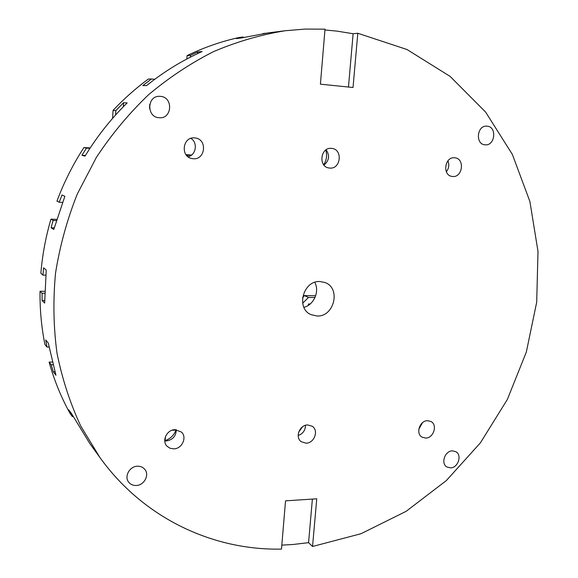 <?xml version="1.0" encoding="UTF-8"?>
<svg xmlns="http://www.w3.org/2000/svg" width="578" height="578" viewBox="0 0 578 578"><rect width="100%" height="100%" fill="white"/><g stroke="black" fill="none" stroke-linecap="round" stroke-linejoin="round"><path stroke-width="0.87" d="M136.256 485.484C133.063 485.585 130.527 484.465 128.663 482.124C124.003 476.496 129.66 466.258 137.448 466.215C140.483 466.135 142.918 467.169 144.76 469.314C149.731 474.841 144.204 485.368 136.256 485.484M173.754 448.86L170.04 448.253L167.013 446.202C161.464 440.826 166.934 429.57 175.04 429.656L181.478 432.084C187.337 437.315 182.012 448.882 173.754 448.86M176.276 429.692C176.095 436.137 172.771 439.894 166.305 440.963L164.766 440.898M306.109 443.196L301.225 441.715C294.766 437.387 299.599 424.816 307.677 424.946L312.308 426.289C318.977 430.48 314.288 443.254 306.109 443.196M450.544 467.884L446.895 466.988C440.53 463.578 444.858 450.811 452.364 450.862L455.84 451.685C462.328 454.987 458.116 467.869 450.544 467.884M425.733 438.073L422.106 437.185C415.394 433.731 419.722 420.538 427.518 420.69L430.95 421.499C437.806 424.83 433.601 438.153 425.733 438.073M159.095 117.717L159.015 117.71C146.263 117.124 146.978 95.457 159.774 96.324L160.417 96.36C173.588 97.075 172.157 119.321 159.095 117.717M329.756 168.075L329.026 167.988C318.066 166.76 320.472 147.014 331.447 148.365L331.801 148.394C343 149.283 340.876 169.325 329.756 168.075M193.233 158.733L192.048 158.574C180.105 156.804 182.612 136.437 194.627 137.896L195.198 137.961C207.545 139.161 205.515 160.092 193.233 158.733M452.661 176.485L452.155 176.427C442.156 175.502 444.59 156.544 454.59 157.78L454.828 157.801C464.994 158.502 462.74 177.634 452.661 176.485M485.094 144.811L485.072 144.811C475.058 144.428 476.886 125.108 486.871 126.156L487.088 126.17C497.217 126.669 495.108 146.097 485.094 144.811M99.907 457.516L80.739 426.015C70.119 403.191 62.207 378.944 57.012 353.274C53.479 327.04 52.981 300.365 55.517 273.242C59.801 246.177 67.055 219.777 77.279 194.042L96.374 157.404C111.547 134.407 128.887 113.57 148.38 94.886C168.87 77.654 190.646 63.204 213.708 51.543C237.226 41.573 261.083 34.637 285.272 30.728L268.163 32.895L241.134 38.004L236.301 38.596L243.165 36.978L239.27 37.469C221.475 41.356 204.07 47.41 187.062 55.625L190.516 55.315L197.69 51.969L202.112 51.529C182.511 60.285 164.015 71.636 146.617 85.58L142.809 85.609L151.414 78.976L148.308 79.07C135.729 88.333 123.981 98.773 113.057 110.398L115.838 110.615L123.562 102.718L127.153 102.898C111.055 118.728 97.017 136.466 85.038 156.111L81.946 155.272L86.44 148.12L83.94 147.527C72.994 164.369 63.999 182.236 56.947 201.122L59.187 202.249L62.012 194.981L64.859 196.318L53.797 229.488L51.088 227.746L53.125 220.456L50.951 219.141C45.727 236.958 42.36 254.999 40.872 273.257L42.931 275.099L43.625 267.831L46.24 270.063L44.658 303.096L42.086 300.473L42.078 293.241L40.026 291.225C39.817 309.411 41.45 327.191 44.925 344.56L47.006 347.075L45.691 339.965L48.292 343.05L55.95 375.223L53.277 371.777L51.218 364.754L49.108 362.074C54.216 380.353 61.217 397.491 70.09 413.487L72.373 416.615L68.746 409.824L71.578 413.689L89.814 443.536L99.907 457.516C143.915 518.712 213.52 550.538 281.486 549.1L285.532 500.844L316.751 498.8L312.546 546.477L308.565 542.663L293.191 544.469L281.818 545.126M285.272 30.728L305.249 29.073L325.017 29.167L320.407 84.171L353.021 87.502L357.804 33.257L407.049 49.542L450.146 76.426L485.592 112.053L512.368 154.427L529.903 201.52L537.995 251.387L536.702 302.157L526.327 352.074L507.347 399.485L480.405 442.827L446.332 480.585L406.132 511.328L361.04 533.704L312.546 546.477M324.952 29.962L337.01 31.125L353.129 33.741L357.804 33.257M263.055 33.546L265.605 33.235M317.04 316.007L311.015 314.634C295.604 308.377 303.19 280.258 320.002 281.537L324.959 282.534C341.186 288.046 334.272 317.019 317.04 316.007M323.694 164.752C326.621 160.171 327.314 155.272 325.768 150.042M164.759 440.761C170.329 438.883 174.123 435.191 176.138 429.678M298.681 432.127L302.489 426.831M447.907 160.85C449.453 164.759 448.933 168.4 446.353 171.774M305.516 425.307C305.357 430.372 302.908 433.767 298.183 435.509M422.496 422.713L418.826 429.216M186.102 154.81L188.204 155.207L187.388 156.219M190.928 138.352C198.008 142.665 196.101 155.048 188.117 156.819M326.129 149.796C329.937 155.54 329.214 160.641 323.969 165.091M176.001 430.09L172.056 430.227M165.409 436.737L165.149 440.638M149.572 108.469L149.709 104.459M112.616 118.346L113.057 110.398M191.101 155.41L188.204 155.207M185.986 154.651L191.593 155.041M323.326 164.239L323.998 164.282M85.407 155.504L81.946 155.272M89.922 148.365L86.44 148.12M83.94 147.527L90.182 147.961M310.14 303.999L308.457 303.977L308.341 305.336M309.555 304.476L308.457 303.977M44.636 300.509L42.086 300.473M314.981 297.547L308.493 297.446L304.266 295.589L315.675 295.777M44.701 293.284L42.078 293.241M40.026 291.225L44.759 291.305M42.931 275.099L45.727 275.164M72.373 416.615L73.088 416.594M54.91 371.755L53.277 371.777M52.959 364.74L51.218 364.754M49.108 362.074L52.273 362.045M47.006 347.075L49.007 347.067M54.231 227.869L51.088 227.746M56.319 220.594L53.125 220.456M50.951 219.141L56.68 219.387M59.187 202.249L62.475 202.416M154.738 79.302L151.414 78.976M302.662 303.204L308.493 297.446M302.525 297.923L304.266 295.589M314.772 282.346C319.822 291.326 313.933 304.881 303.927 307.323M123.562 102.718L123.331 106.728M115.838 110.615L115.593 114.971M197.69 51.969L197.582 53.61M190.516 55.315L190.393 57.135M243.165 36.978L243.128 37.505M186.839 58.992L187.062 55.625M308.565 542.663L312.387 499.089M348.462 87.032L353.129 33.741"/></g></svg>

